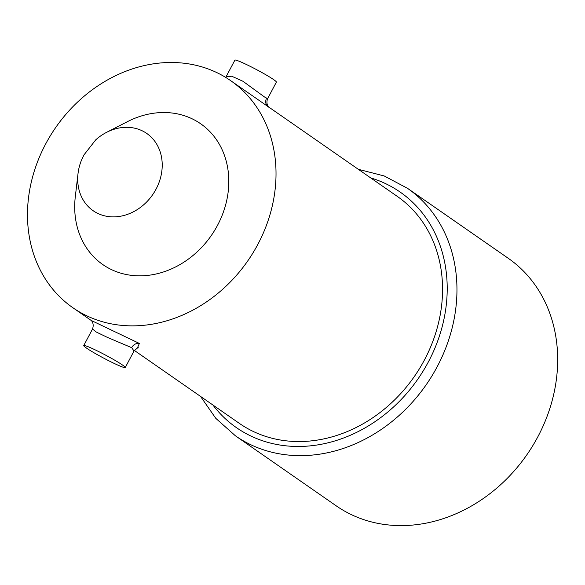 <?xml version="1.0" encoding="UTF-8"?>
<svg xmlns="http://www.w3.org/2000/svg" width="585" height="585" viewBox="0 0 585 585"><rect width="100%" height="100%" fill="white"/><g stroke="black" fill="none" stroke-linecap="round" stroke-linejoin="round"><path stroke-width="0.88" d="M508.197 258.256A150.725 127.457 124.8 0 1 537.988 436.527A150.725 127.457 124.8 0 1 336.214 505.835L235.499 435.876A150.725 127.457 124.8 0 0 437.273 366.568A150.725 127.457 124.8 0 0 407.482 188.297L508.197 258.256M267.637 98.638L276.376 82.119A23.48 1.77 27.9 0 0 273.663 79.618A23.48 1.77 27.9 0 0 250.702 66.602A23.48 1.77 27.9 0 0 234.877 60.145L226.132 76.664L231.689 76.218L242.951 81.271L264.486 96.964L267.623 98.631C265.385 104.788 269.495 107.889 268.895 107.15L397.171 196.311A138.265 116.912 124.8 0 1 424.498 359.841A138.265 116.912 124.8 0 1 239.411 423.416L134.353 350.437M269.173 107.391L230.636 80.628A138.265 116.912 124.8 0 1 257.963 244.157A138.265 116.912 124.8 0 1 72.876 307.732A138.265 116.912 124.8 0 1 45.542 144.202A138.265 116.912 124.8 0 1 230.636 80.628M72.876 307.732L91.158 320.426L139.369 343.432L137.351 348.119M125.256 367.541A23.48 1.77 27.9 0 1 109.424 361.091A23.48 1.77 27.9 0 1 86.47 348.068A23.48 1.77 27.9 0 1 83.75 345.567A23.48 1.77 27.9 0 1 99.582 352.024A23.48 1.77 27.9 0 1 122.543 365.047A23.48 1.77 27.9 0 1 125.256 367.541L134.002 351.022L131.72 347.702L107.296 337.34L96.24 332.009L92.496 329.048C94.733 322.832 90.587 319.776 91.245 320.558L90.894 320.244M106.667 132.298L127.515 121.621A85.732 72.496 124.8 0 1 212.033 133.972A85.732 72.496 124.8 0 1 217.613 225.166A85.732 72.496 124.8 0 1 126.404 274.541A85.732 72.496 124.8 0 1 75.297 196.787L78.032 173.526A47.019 39.758 124.8 0 1 81.286 160.648L83.867 155.04L95.735 139.844A47.019 39.758 124.8 0 1 106.667 132.298A47.019 39.758 124.8 0 1 153.021 139.069A47.019 39.758 124.8 0 1 156.078 189.087A47.019 39.758 124.8 0 1 106.06 216.165A47.019 39.758 124.8 0 1 78.032 173.526M212.911 405.01A143.435 121.285 -55.2 0 0 428.469 361.713A143.435 121.285 -55.2 0 0 370.671 177.898M268.281 107.128A7.291 6.94 121.8 0 1 266.548 98.28M139.369 343.432A7.291 6.143 -55.5 0 0 131.647 347.651M407.482 188.297L384.191 175.953L358.298 169.306M226.132 76.664L225.678 77.395M83.75 345.567L92.503 329.048M200.538 396.411L215.806 418.355L235.499 435.876M134.002 351.022C137.307 347.973 138.667 346.949 138.089 347.965"/></g></svg>
